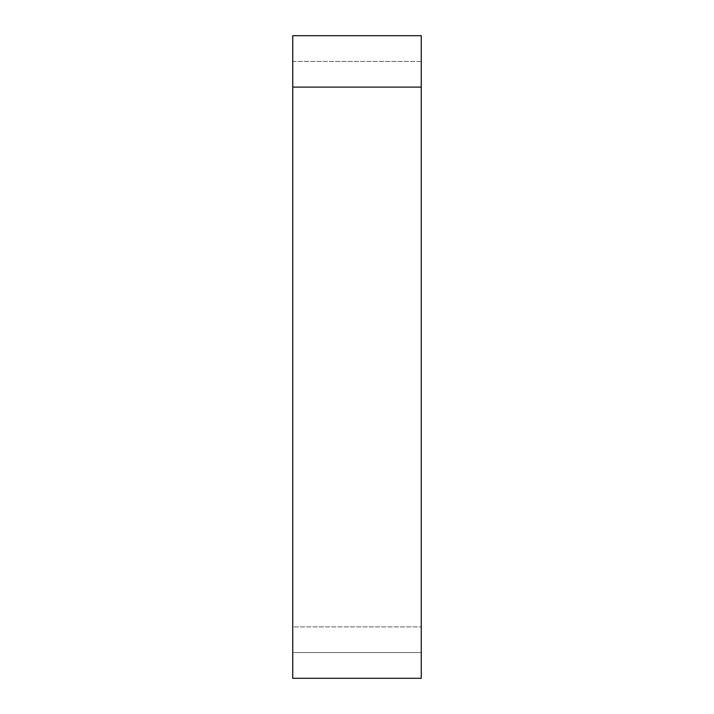 <?xml version="1.0" encoding="UTF-8"?>
<svg xmlns="http://www.w3.org/2000/svg" width="714" height="714" viewBox="0 0 714 714"><rect width="100%" height="100%" fill="white"/><g stroke="black" fill="none" stroke-linecap="round" stroke-linejoin="round"><path stroke-width="0.54" stroke-dasharray="3.57 2.68" d="M292.74 678.3L421.26 678.3L421.26 35.7L292.74 35.7L292.74 626.892L421.26 626.892L292.74 626.892L292.74 678.3M292.74 87.108L421.26 87.108M292.74 61.404L421.26 61.404L421.26 652.596L421.26 61.404L292.74 61.404L292.74 652.596L421.26 652.596L292.74 652.596L292.74 61.404"/><path stroke-width="1.07" d="M292.74 678.3L421.26 678.3L421.26 87.108L292.74 87.108L292.74 678.3M421.26 87.108L421.26 35.7L292.74 35.7L292.74 87.108"/></g></svg>
